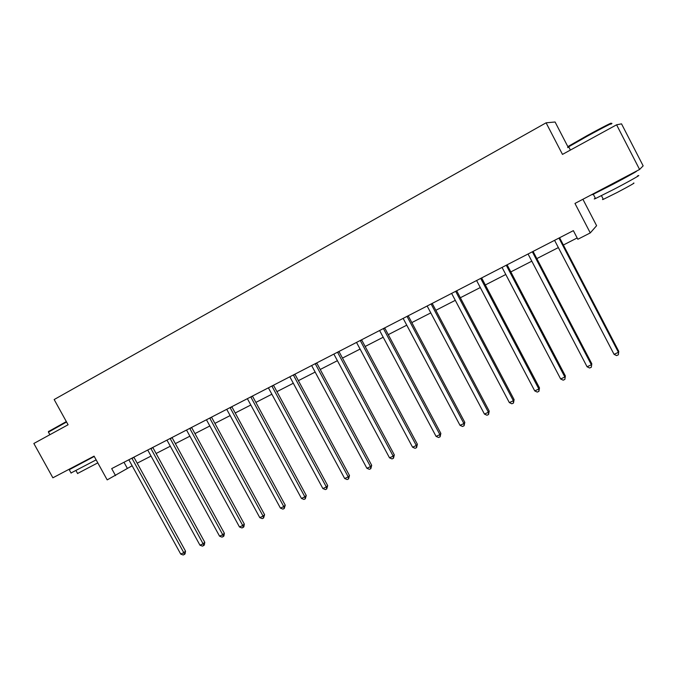 <?xml version="1.0" encoding="UTF-8"?>
<svg xmlns="http://www.w3.org/2000/svg" width="677" height="677" viewBox="0 0 677 677"><rect width="100%" height="100%" fill="white"/><g stroke="black" fill="none" stroke-linecap="round" stroke-linejoin="round"><path stroke-width="1.02" d="M567.935 146.807L555.081 121.995L546.094 122.816L54.16 399.54L68.089 424.758L33.85 443.477L52.874 477.801L94.086 456.137L107.186 479.891L132.159 465.751M546.094 122.816L562.477 154.398L616.586 124.805L621.528 123.849L643.15 165.857L639.587 169.47L574.968 203.439L590.268 232.913L596.606 225.695L582.897 199.266M616.586 124.805L639.587 169.47M590.268 232.913L577.836 239.269L573.36 230.645L111.688 468.611L115.547 475.618M137.177 463.178L151.081 456.061M156.108 453.488L170.333 446.211M175.36 443.63L189.924 436.174M194.959 433.602L209.862 425.968M214.905 423.387L230.172 415.576M235.207 412.995L250.837 404.99M255.881 402.409L271.892 394.217M276.935 391.636L293.336 383.241M298.379 380.66L315.177 372.062M320.221 369.481L337.434 360.672M342.469 358.091L360.113 349.061M365.148 346.48L383.224 337.222M388.26 334.65L406.792 325.163M411.819 322.59L430.817 312.867M435.844 310.294L455.325 300.317M460.335 297.753L480.315 287.53M485.324 284.966L505.812 274.473M510.813 271.917L531.834 261.153M536.819 258.606L558.39 247.562M563.366 245.015L577.159 237.957M123.984 462.273L127.276 468.247M558.957 238.076L618.431 352.319L614.056 354.333L554.573 240.327M559.591 237.745L618.753 351.338L618.346 354.799L616.595 355.603L614.056 354.333M618.753 351.338L618.346 354.799M568.925 146.427C567.478 147.07 567.529 146.892 569.078 145.902L587.077 135.637C602.031 127.411 615.029 120.836 610.095 123.959M610.874 124.204C615.943 120.997 602.623 127.75 587.289 136.179L568.705 146.774C567.199 147.747 567.258 147.865 568.883 147.121M637.387 176.02C643.209 173.422 630.228 180.81 614.581 188.976L595.515 198.53C593.873 199.233 593.814 199.114 595.328 198.166M635.644 171.552C640.239 169.504 627.342 176.748 612.321 184.618L593.297 194.257C591.402 195.103 591.647 194.815 594.042 193.41M633.486 183.129C635.745 182.426 630.287 185.549 617.128 192.496L603.342 199.334C602.158 199.825 602.107 199.732 603.19 199.03M625.54 176.925L602.674 188.993M48.541 431.537L66.338 421.585M66.558 421.991L48.439 432.129M96.142 459.861L71.034 472.969M94.255 456.442L69.24 469.72L76.315 465.48M97.801 462.865L77.576 473.477M94.154 456.264L77.017 465.378M532.334 251.793L591.368 364.793L587.077 366.773L528.052 254.002M533.07 251.412L591.8 363.769L591.334 367.23L589.616 368.017L587.077 366.773M591.8 363.769L591.334 367.23M506.261 265.232L564.846 377.021L560.649 378.959L502.055 267.398M507.09 264.8L565.38 375.955L564.855 379.408L563.179 380.178L560.649 378.959M565.38 375.955L564.855 379.408M480.704 278.408L538.858 388.996L534.737 390.9L476.591 280.523M481.635 277.925L539.484 387.904L538.858 388.996L538.917 391.34L537.267 392.093L534.737 390.9M539.484 387.904L538.917 391.34M455.655 291.313L513.378 400.742L509.341 402.603L451.618 293.395M456.67 290.788L514.097 399.616L513.378 400.742L513.479 403.043L511.871 403.78L509.341 402.603M514.097 399.616L513.479 403.043M431.105 303.973L488.396 412.259L484.444 414.087L427.145 306.012M432.205 303.406L489.209 411.091L488.396 412.259L488.549 414.51L486.966 415.238L484.444 414.087M489.209 411.091L488.549 414.51M407.029 316.379L463.906 423.548L460.022 425.342L403.145 318.385M408.206 315.77L464.803 422.355L463.906 423.548L464.092 425.765L462.535 426.476L460.022 425.342M464.803 422.355L464.092 425.765M383.41 328.548L439.881 434.626L436.073 436.377L379.611 330.511M384.68 327.905L440.854 433.398L439.881 434.626L440.101 436.8L438.578 437.503L436.073 436.377M440.854 433.398L440.101 436.8M360.257 340.489L416.304 445.491L412.572 447.209L356.517 342.41M361.586 339.803L417.362 444.23L416.304 445.491L416.575 447.624L415.077 448.309L412.572 447.209M417.362 444.23L416.575 447.624M337.527 352.201L393.185 456.154L389.52 457.838L333.863 354.088M338.94 351.473L394.31 454.868L393.185 456.154L393.481 458.244L392.017 458.921L389.52 457.838M394.31 454.868L393.481 458.244M315.228 363.693L370.488 466.614L366.892 468.272L311.64 365.546M316.709 362.931L371.69 465.302L370.488 466.614L370.818 468.67L369.38 469.33L366.892 468.272M371.69 465.302L370.818 468.67M293.353 374.973L348.215 476.879L344.678 478.512L289.824 376.793M294.893 374.178L349.484 475.55L348.215 476.879L348.579 478.901L347.166 479.553L344.678 478.512M349.484 475.55L348.579 478.901M271.866 386.042L326.339 486.958L322.878 488.557L268.405 387.828M273.474 385.213L327.685 485.604L326.339 486.958L326.746 488.955L325.358 489.589L322.878 488.557M327.685 485.604L326.746 488.955M250.778 396.917L304.87 496.859L301.468 498.433L247.376 398.668M252.445 396.053L306.275 495.479L304.87 496.859L305.302 498.814L303.939 499.44L301.468 498.433M306.275 495.479L305.302 498.814M230.07 407.588L283.781 506.582L280.439 508.122L226.727 409.314M231.796 406.699L285.254 505.177L283.781 506.582L284.247 508.503L282.91 509.121L280.439 508.122M285.254 505.177L284.247 508.503M209.735 418.073L263.074 516.128L259.79 517.643L206.451 419.765M211.52 417.15L264.597 514.698L263.074 516.128L263.565 518.015L262.244 518.624L259.79 517.643M264.597 514.698L263.565 518.015M189.755 428.372L242.73 525.504L239.497 526.994L186.53 430.03M191.591 427.424L244.312 524.057L242.73 525.504L243.246 527.366L241.951 527.958L239.497 526.994M244.312 524.057L243.881 526.782L243.246 527.366M170.13 438.484L222.741 534.72L219.568 536.184L166.965 440.118M172.017 437.511L224.375 533.256L222.741 534.72L223.283 536.548L222.014 537.132L219.568 536.184M224.375 533.256L223.935 535.956L223.283 536.548M150.844 448.428L203.1 543.775L199.977 545.213L147.73 450.027M152.782 447.421L204.784 542.294L203.1 543.775L203.667 545.569L202.415 546.144L199.977 545.213M204.784 542.294L204.344 544.977L203.667 545.569M131.897 458.194L183.789 552.669L180.725 554.082L128.833 459.768M133.885 457.17L185.532 551.171L183.789 552.669L184.381 554.446L183.162 555.005L180.725 554.082M185.532 551.171L185.083 553.837L184.381 554.446M559.1 238.439L559.667 237.915M532.477 252.157L533.154 251.582M506.404 265.596L507.175 264.969M480.848 278.763L481.711 278.095M455.799 291.669L456.747 290.958M431.249 304.32L432.281 303.567M407.165 316.726L408.282 315.931M383.554 328.895L384.748 328.057M360.392 340.827L361.662 339.956M337.671 352.539L339.016 351.634M315.372 364.023L316.785 363.084M293.488 375.303L294.969 374.33M272.002 386.372L273.55 385.365M250.913 397.238L252.521 396.206M230.205 407.909L231.872 406.843M209.87 418.386L211.588 417.294M189.89 428.676L191.667 427.568M170.265 438.789L172.093 437.655M150.979 448.733L152.858 447.565M132.023 458.49L133.953 457.305M570.406 150.066L568.705 146.774M601.464 195.687L603.342 199.334M595.515 198.53L593.297 194.257M569.078 145.902L568.849 146.689M49.87 434.719L48.363 431.985M76.036 470.693L77.643 473.604M71.119 473.121L69.24 469.72M48.6 431.325L48.414 431.951"/></g></svg>
